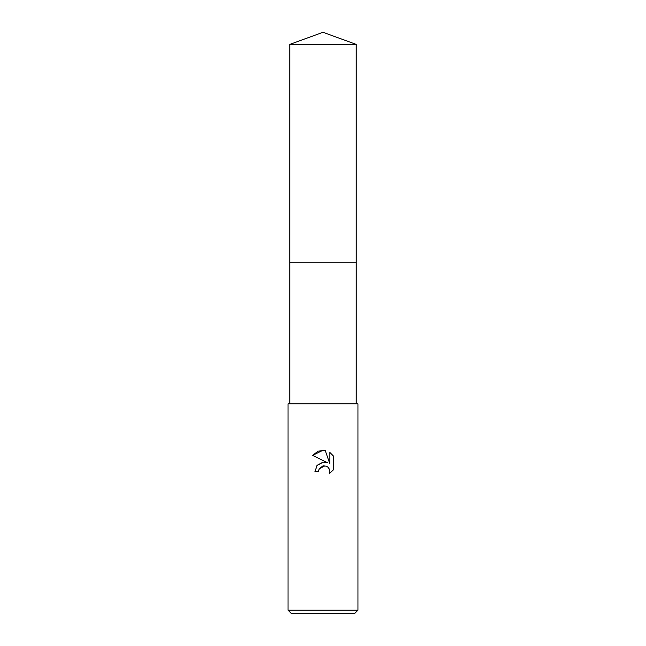 <?xml version="1.0" encoding="UTF-8"?>
<svg xmlns="http://www.w3.org/2000/svg" width="646" height="646" viewBox="0 0 646 646"><rect width="100%" height="100%" fill="white"/><g stroke="black" fill="none" stroke-linecap="round" stroke-linejoin="round"><path stroke-width="0.97" d="M289.779 44.388L356.221 44.388L323 32.3L289.779 44.388L289.771 262.236L356.229 262.236L356.221 403.871M318.631 471.346L314.957 471.346L317.234 465.217L323 462.156L327.457 462.697L312.607 455.382L323 450.262L325.253 450.504L329.791 463.553L329.791 452.378L333.393 456.019L333.393 469.812L329.21 473.817L329.799 471.314L329.379 469.174L328.168 467.365L326.359 466.154L323 465.863L319.221 468.818L318.631 471.346L319.003 469.303M323 610.204L357.973 610.204L357.973 403.871L288.027 403.871L288.027 610.204L323 610.204M288.027 610.204L291.524 613.7L354.476 613.7L357.973 610.204M328.612 467.865L329.799 471.314L329.21 473.817L333.393 469.812M327.457 462.697L324.655 462.1M323.202 462.132L316.871 465.661M319.221 468.818L324.97 465.782M333.393 456.019L329.791 452.378M325.253 450.504L318.187 451.118L312.607 455.382M289.779 403.871L289.779 262.244L356.229 262.236L356.221 44.388"/></g></svg>
